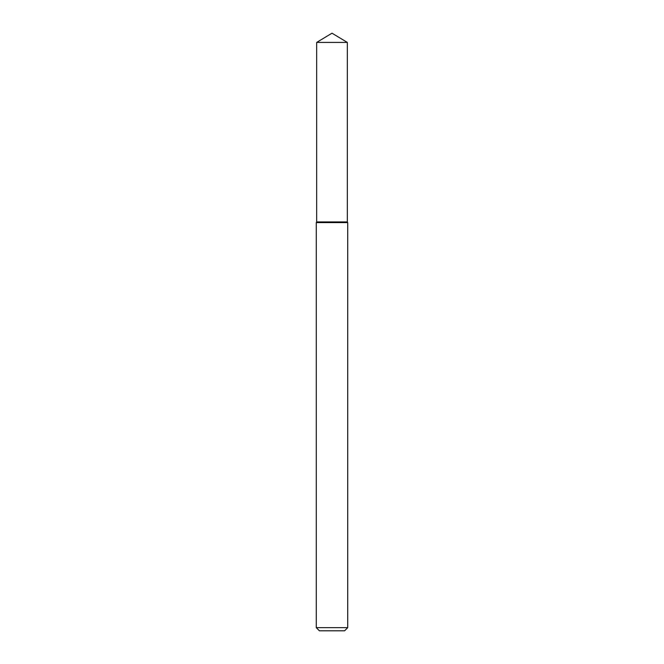 <?xml version="1.0" encoding="UTF-8"?>
<svg xmlns="http://www.w3.org/2000/svg" width="664" height="664" viewBox="0 0 664 664"><rect width="100%" height="100%" fill="white"/><g stroke="black" fill="none" stroke-linecap="round" stroke-linejoin="round"><path stroke-width="1" d="M316.67 42.413L316.67 221.917L347.33 221.917L347.728 222.598L316.272 222.598L316.67 221.917L347.33 221.917L347.33 42.413L316.67 42.413L332 33.2L347.33 42.413M347.728 627.654L344.583 630.8L319.417 630.8L316.272 627.654L347.728 627.654L347.728 222.598M316.272 627.654L316.272 222.598"/></g></svg>
